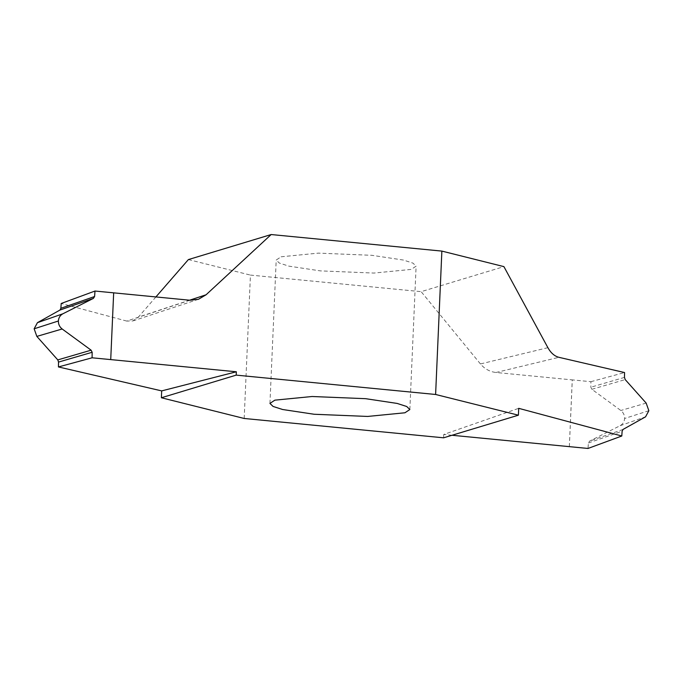 <?xml version="1.0" encoding="UTF-8"?>
<svg xmlns="http://www.w3.org/2000/svg" width="683" height="683" viewBox="0 0 683 683"><rect width="100%" height="100%" fill="white"/><g stroke="black" fill="none" stroke-linecap="round" stroke-linejoin="round"><path stroke-width="0.51" stroke-dasharray="3.42 2.56" d="M281.114 256.791L318.38 253.128L371.911 255.314L403.422 260.061L412.976 263.134L416.109 266.157L411.192 269.409L373.934 273.063L320.404 270.886L288.883 266.139L279.338 263.066L276.205 260.044L281.114 256.791M155.903 296.934L138.367 317.108L189.609 300.204M189.917 300.238L126.739 321.078L132.844 320.933L138.367 317.108M126.739 321.078L61.205 303.483M569.332 446.648L572.252 379.885L590.906 381.695L590.846 387.218L591.879 389.31L620.838 410.5C623.391 412.506 624.655 415.17 624.621 418.483C624.364 421.778 622.879 424.177 620.173 425.671L589.617 441.09L588.413 442.968L587.995 448.458M648.85 410.705L624.621 418.483M590.906 381.695L624.561 372.551M569.366 446.648L572.277 379.885L496.003 372.491L558.925 357.32M547.894 347.69L480.439 363.945C484.665 368.94 489.856 371.783 496.003 372.491M480.439 363.945L421.146 291.658L503.917 266.626M452.009 435.267L443.745 434.465L518.704 408.332M443.745 434.465L443.6 437.812M244.181 418.474L250.439 275.095L421.146 291.658M188.397 259.574L250.439 275.095M620.173 425.671L645.563 416.818M623.024 429.436L589.617 441.09M646.161 403.09L620.838 410.5M591.879 389.31L625.201 379.586M624.467 377.4L590.846 387.218M588.413 442.968L622.119 431.212M409.851 409.527L416.109 266.157M132.844 320.933L198.437 299.299M269.947 403.414L276.205 260.044"/><path stroke-width="1.02" d="M274.856 400.161L312.122 396.507L365.653 398.684L397.164 403.431L406.718 406.505L409.851 409.527L404.934 412.78L367.676 416.442L314.137 414.257L282.625 409.51L273.072 406.436L269.947 403.414L274.856 400.161M435.609 394.475L518.406 415.187L443.6 437.812L244.181 418.474L161.384 397.754L236.198 375.129L435.609 394.475L441.867 251.096L271.168 234.542L188.397 259.574L155.903 296.934M189.609 300.204L206.087 294.774L198.437 299.299L189.917 300.238L113.668 292.845L110.723 359.599L236.344 371.783L236.198 375.129M206.087 294.774L271.168 234.542M113.668 292.845L110.723 359.599L92.094 357.798L58.439 366.942L161.683 390.898L236.344 371.783M113.634 292.836L95.005 291.035L94.587 296.516L93.383 298.394L62.827 313.813C60.121 315.315 58.636 317.706 58.379 321.001C58.345 324.314 59.609 326.978 62.162 328.984L91.121 350.183L92.154 352.274L92.094 357.798M93.383 298.394L59.976 310.048L37.437 322.666L62.827 313.813M59.976 310.048L60.881 308.281L94.587 296.516M95.005 291.035L61.205 303.483L60.881 308.281M92.154 352.274L58.533 362.084L57.799 359.907L91.121 350.183M62.162 328.984L36.839 336.403L57.799 359.907M36.839 336.403L34.15 328.788L58.379 321.001M34.15 328.788L37.437 322.666M58.533 362.084L58.439 366.942M441.867 251.096L503.917 266.626L547.894 347.69C550.857 352.983 554.536 356.193 558.925 357.32L624.561 372.551L624.467 377.4L625.201 379.586L646.161 403.09L648.85 410.705L645.563 416.818L623.024 429.436L622.119 431.212L621.795 436.002L518.704 408.332L518.406 415.187M452.009 435.267L587.995 448.458L621.795 436.002M161.384 397.754L161.683 390.898"/></g></svg>
